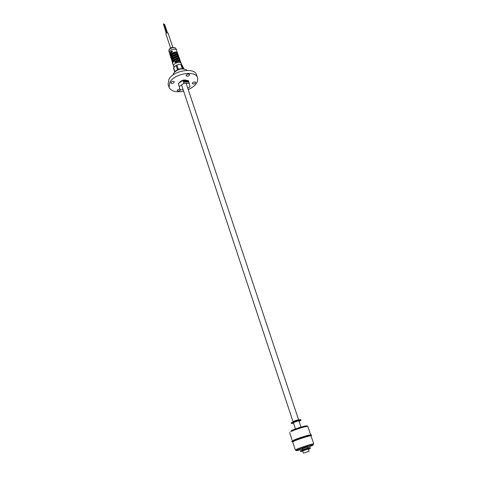 <?xml version="1.0" encoding="UTF-8"?>
<svg xmlns="http://www.w3.org/2000/svg" width="477" height="477" viewBox="0 0 477 477"><rect width="100%" height="100%" fill="white"/><g stroke="black" fill="none" stroke-linecap="round" stroke-linejoin="round"><path stroke-width="0.72" d="M179.286 86.48L183.925 83.332L189.303 83.475L188.32 80.547L182.941 80.392L178.32 83.541L180.062 89.718L178.32 83.541M189.303 83.475L190.001 86.736L187.759 88.245M183.174 89.783L180.062 89.718M183.925 83.332L182.941 80.392M183.675 81.352L183.52 80.875L183.901 81.293L184.009 80.893L184.164 81.364L183.609 80.947L183.675 81.352M184.277 81.37L184.122 80.893L184.492 80.905L184.659 81.376L184.277 81.37M184.677 81.221L185.028 81.299L184.879 80.935L185.094 81.323L184.677 81.221M185.225 81.394L185.07 80.923L185.481 80.935L185.648 81.406L185.225 81.394M185.607 81.179L186.108 81.311L185.607 81.179M185.678 81.179L186.018 81.317L185.678 81.179M186.388 81.43L186.06 80.953L186.465 80.959L186.388 81.43M186.686 81.436L186.531 80.965L186.901 80.977L187.067 81.448L186.686 81.436M187.473 81.299L187.05 81.084L187.473 81.299M187.682 81.466L187.527 80.995L187.926 81.001L188.081 81.478L187.682 81.466M183.645 82.092L183.484 81.615L183.645 82.092M184.313 82.11L184.056 81.752L184.313 82.11M184.975 82.127L184.814 81.656L184.975 82.127M185.41 81.966L185.774 82.074L185.41 81.966M185.899 82.151L185.78 81.8L185.899 82.151M186.418 82.116L186.167 81.734L186.418 82.116M186.489 82.169L186.376 81.817L186.489 82.169M186.65 81.996L187.008 82.104L186.65 81.996M187.127 82.187L186.972 81.716L187.127 82.187M187.759 82.032L188.117 82.133L187.759 82.032M188.242 82.217L188.182 81.865L188.743 82.229L188.296 81.919L188.242 82.217M179.149 82.974L179.34 82.599C181.671 80.1 184.253 79.409 187.079 80.512M309.12 451.248L308.369 449L302.698 450.884L303.444 453.132L309.12 451.248L303.444 453.132M307.695 448.171L302.68 449.644L303.02 450.682M307.665 448.082L302.71 449.733M301.243 427.696L298.996 420.97C299.013 420.565 293.152 422.515 293.415 422.831L295.639 429.556M298.286 419.998L293.403 421.626L293.713 422.58M298.626 419.921L298.632 419.885C298.65 419.468 292.789 421.418 293.051 421.74L293.444 421.763M302.782 451.135L300.647 451.576L300.421 450.896L302.835 450.115M300.921 450.705L301.142 451.379L300.647 451.576L300.421 450.896M303.151 449.704L310.193 447.641L310.42 448.314L308.452 449.251M303.312 449.608L303.306 450.389L304.576 450.073M303.539 450.288L310.42 448.314M301.142 451.379L302.704 450.902M309.096 448.732L307.033 449.274M309.114 448.774L308.655 448.952M293.54 423.224L291.393 423.516L291.173 422.861L293.558 422.097M291.662 422.658L291.876 423.314L291.393 423.516L291.173 422.861M293.814 421.531L293.963 421.418C297.731 420.064 300.009 419.474 300.802 419.641L301.023 420.297L299.127 421.364M293.963 421.418L293.963 422.187L295.227 421.93M294.184 422.073C297.952 420.72 300.23 420.13 301.023 420.297M291.876 423.314L293.421 422.855M299.019 421.036L299.21 420.702M299.711 420.696L297.654 421.155M299.735 420.768L299.288 420.952M307.671 446.925L302.013 448.809M292.419 441.088L293.719 440.211C297.887 438.148 310.962 434.136 310.724 434.982L307.844 426.462C308.047 425.52 295.013 429.467 290.898 431.607L290.565 431.78M295.358 450.067C295.364 450.461 296.026 450.389 297.344 449.859C304.141 447.05 313.276 444.558 312.858 444.761L313.753 443.944C314.033 443.199 300.904 447.277 296.688 449.256L295.358 450.067L292.723 442.024L294.035 441.165C297.851 439.287 309.746 435.543 310.879 435.859L311.582 435.429L311.457 435.06C311.654 433.897 291.018 440.76 291.876 441.577L292.723 442.006M292.222 441.666L292.8 441.613M311.582 435.429C311.779 434.273 291.143 441.136 291.996 441.946M170.623 48.117L165.865 33.778L166.288 32.943L168.077 33.038L172.853 47.372M166.157 33.05L163.384 23.957L164.005 23.999L166.896 32.674M164.136 24.393L164.684 24.47L167.403 32.633M188.224 89.64C195.302 86.2 198.42 82.241 197.579 77.769L196.584 74.865C194.759 67.019 173.366 70.429 168.876 79.403L168.089 84.346L169.031 87.261C171.04 91.351 175.906 92.651 183.633 91.167M197.579 77.769C195.767 69.958 174.343 73.398 169.83 82.342L169.031 87.261M192.416 82.956L192.309 83.576C193.847 84.387 194.974 84.006 195.695 82.414C194.777 81.615 193.686 81.794 192.416 82.956M179.805 88.943L177.366 89.98L177.265 90.564C178.481 91.399 179.62 91.125 180.676 89.73M170.921 82.372L170.826 82.974C172.388 83.851 173.545 83.475 174.29 81.853C173.33 81.007 172.209 81.179 170.921 82.372M186.268 75.157L186.161 75.795C187.735 76.66 188.892 76.272 189.625 74.621C188.677 73.78 187.556 73.959 186.268 75.157M173.085 74.978L173.604 73.297C177.17 69.272 181.338 68.044 186.113 69.612L186.978 70.357M174.558 72.069C177.134 69.248 180.3 68.199 184.05 68.909M175.81 48.356L175.846 48.433C174.403 46.186 167.922 48.779 168.936 51.2L169.436 52.726C168.464 50.312 174.928 47.742 176.365 49.978L176.573 50.371M170.826 56.924L170.569 56.411C169.478 53.645 175.971 50.699 177.319 52.643L176.055 48.833M170.182 54.831L169.931 54.324C169.663 53.156 170.229 52.071 171.637 51.051L172.412 51.206L172.131 52.112C170.635 53.144 170.015 54.265 170.283 55.487L170.563 56.387M170.569 56.411L170.832 56.954M177.909 54.11L177.73 53.788C176.371 51.832 169.83 54.789 170.927 57.574L171.213 58.498C170.11 55.708 176.693 52.732 178.052 54.7L177.909 54.11M172.114 61.116L171.851 60.597C170.742 57.789 177.414 54.772 178.792 56.757L178.464 55.845C177.092 53.865 170.462 56.864 171.571 59.667L171.845 60.573M179.024 57.705L178.976 57.079L179 57.687M178.696 58.325L178.386 58.683M171.851 60.597L172.119 61.139M172.215 61.766C172.96 61.664 169.675 60.406 176.299 57.294C178.726 57.341 179.757 57.651 179.388 58.23L179.203 57.902C177.814 55.91 171.1 58.945 172.215 61.766L172.501 62.696C171.38 59.863 178.136 56.817 179.531 58.82L179.763 59.768M172.859 63.87C172.036 63.697 172.698 62.481 174.844 60.233C181.367 58.099 179.43 60.49 180.133 60.299L179.942 59.971C178.547 57.961 171.732 61.026 172.859 63.87L173.944 67.329M175.482 62.469L175.464 62.35C178.863 61.235 180.401 60.978 180.073 61.569L180.688 62.046C179.543 61.098 177.808 61.241 175.482 62.469L174.761 62.35L174.993 61.384C177.331 60.096 179.09 59.929 180.27 60.889L180.133 60.299M181.707 64.747L181.141 63.316C179.608 60.961 172.567 63.745 173.604 66.291M172.394 57.121C173.932 55.612 175.566 54.998 177.313 55.278M178.344 56.411L177.915 57.318M171.189 57.425C169.675 54.265 177.903 51.492 177.605 54.354M177.498 54.766L177.17 55.26M171.118 52.947L172.114 52.071M180.312 61.742C179.626 60.364 177.933 60.364 175.238 61.73L175.769 62.165M172.233 51.886L171.881 51.397C170.593 52.327 170.056 53.329 170.265 54.414M176.508 54.956L177.182 54.193M177.349 53.484C177.2 51.003 169.907 53.502 170.903 56.501M171.589 57.478L174.504 58.093M176.806 57.329C181.97 53.621 170.861 53.746 171.535 58.54M171.696 58.951L172.233 59.571M178.827 57.598C178.672 55.07 171.171 57.639 172.191 60.686M179.561 59.619C179.298 57.157 171.899 59.708 172.823 62.743M174.761 62.35L175.303 62.421M175.447 62.362L175.095 62.088L175.447 62.362M174.546 66.47L178.756 64.353L180.866 64.461L178.756 64.353L174.755 66.237L173.556 68.396L174.701 71.872M176.979 69.976L178.261 69.111L179.555 68.938M182.029 68.61L182.441 68.622M178.261 69.111L176.889 64.979M177.462 69.487L176.091 65.355M174.91 71.622L173.664 67.841M183.8 68.831L182.178 65.26L180.861 64.461L182.244 68.581M182.894 68.658L181.546 64.639M174.993 61.384L175.095 62.088L174.683 62.123M172.131 52.112L172.483 51.427M172.221 51.438L171.637 51.051M306.3 426.486C310.39 424.226 296.02 428.227 291.268 430.695M307.814 447.354C313.401 445.268 314.593 444.546 311.398 445.19C306.467 446.508 301.852 448.058 297.559 449.841C295.15 451.057 296.682 450.854 302.15 449.239M172.292 51.641L172.412 51.206M301.947 448.618L302.323 449.763M307.611 446.734L307.993 447.873M181.57 84.93L293.051 421.74M186.137 83.392L298.632 419.885M303.086 449.71L303.306 450.389M293.743 421.531L293.963 422.187M306.639 426.432C307.599 426.128 307.999 426.14 307.844 426.462M304.833 437.254L304.714 436.908M298.495 439.365L298.381 439.019M292.413 441.076L289.617 432.526M313.753 443.944L311.046 435.93M292.812 441.863L292.789 441.809C292.938 441.273 294.249 440.563 296.73 439.669L310.408 435.584L310.879 435.859M168.936 51.2C168.971 49.441 169.544 48.404 170.665 48.094C171.362 47.676 173.115 46.651 175.739 48.26M169.436 52.726L170.194 54.867M179.388 58.23L179.716 59.13M180.878 62.374L181.355 63.709M172.221 51.444L172.108 51.999M172.096 52.011C170.176 54.02 169.573 55.183 170.283 55.487M171.571 59.667C171.613 59.017 170.206 57.121 176.484 55.129C178.231 55.499 178.953 55.833 178.636 56.137M170.927 57.574C170.027 57.449 170.748 56.214 173.091 53.865C179.036 52.16 177.176 54.157 177.891 54.05M170.563 55.278L170.909 55.535M177.545 53.585L177.504 52.965M171.207 57.365L171.547 57.622M178.285 55.642L178.237 55.022M171.851 59.458L172.191 59.714M172.495 61.557L172.841 61.813M180.509 61.843L180.461 61.217"/></g></svg>
